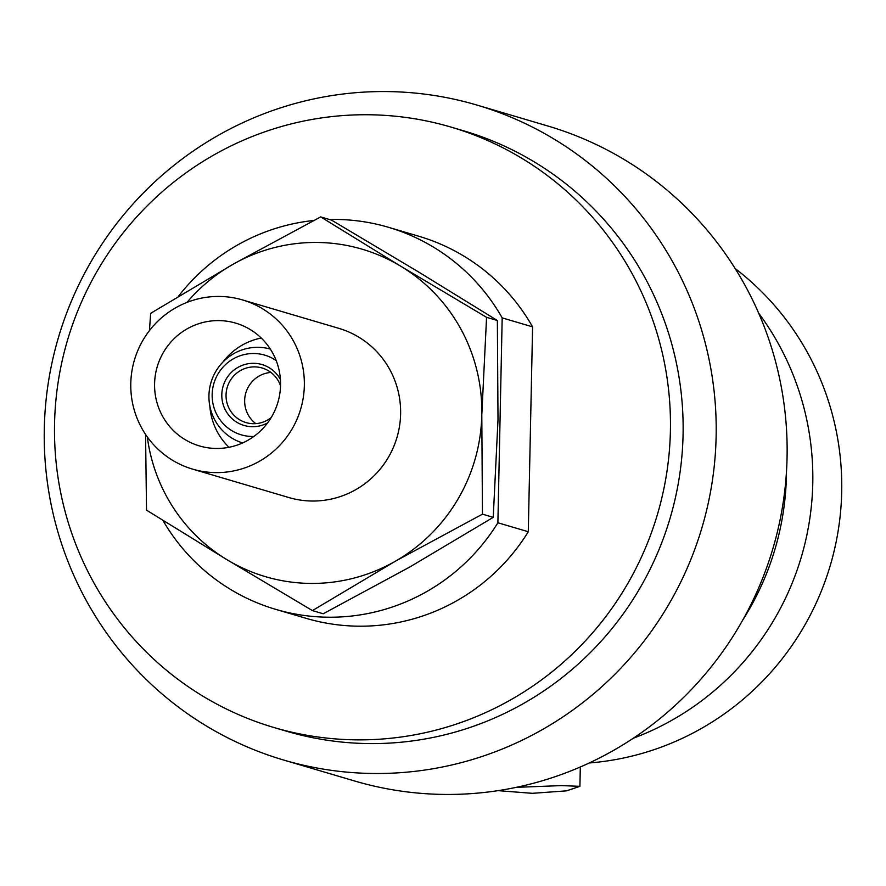 <?xml version="1.0" encoding="UTF-8"?>
<svg xmlns="http://www.w3.org/2000/svg" width="886" height="886" viewBox="0 0 886 886"><rect width="100%" height="100%" fill="white"/><g stroke="black" fill="none" stroke-linecap="round" stroke-linejoin="round"><path stroke-width="1.33" d="M758.693 313.201A275.435 270.64 106.4 0 1 812.772 483.446A275.435 270.64 106.4 0 1 633.257 738.248M242.62 442.945A48.94 48.088 106.4 0 1 208.941 395.621A48.94 48.088 106.4 0 1 270.319 349.073M253.817 436.466A41.542 40.822 106.4 0 1 212.164 394.514A41.542 40.822 106.4 0 1 234.391 358.254A41.542 40.822 106.4 0 1 276.21 360.591M267.605 422.899A31.741 31.187 106.4 0 1 221.81 394.624A31.741 31.187 106.4 0 1 245.599 364.29A31.741 31.187 106.4 0 1 280.408 379.485M271.149 417.627A28.452 27.964 106.4 0 1 226.052 394.968A28.452 27.964 106.4 0 1 280.541 385.831M255.799 423.641A28.452 27.964 106.4 0 1 270.906 372.452M130.785 383.494A88.212 86.673 106.4 0 1 242.531 299.933A88.212 86.673 106.4 0 1 304.341 385.565A88.212 86.673 106.4 0 1 192.594 469.126A88.212 86.673 106.4 0 1 130.785 383.494M192.594 469.126L288.869 497.544A88.212 86.673 -73.6 0 0 400.616 413.972A88.212 86.673 -73.6 0 0 338.806 328.341L242.531 299.933M228.987 447.286A64.025 62.906 106.4 0 1 209.827 406.043M280.552 385.277A64.025 62.906 106.4 0 1 199.45 445.935A64.025 62.906 106.4 0 1 154.585 383.782A64.025 62.906 106.4 0 1 235.687 323.124A64.025 62.906 106.4 0 1 280.552 385.277M54.555 423.63A312.991 307.553 106.4 0 1 451.074 127.108A312.991 307.553 106.4 0 1 670.403 430.961A312.991 307.553 106.4 0 1 273.885 727.495A312.991 307.553 106.4 0 1 54.555 423.63M451.074 127.108L463.743 130.84A312.991 307.553 106.4 0 1 683.073 434.705A312.991 307.553 106.4 0 1 286.555 731.227L273.885 727.495M44.3 428.536A341.442 335.506 106.4 0 1 476.867 105.046A341.442 335.506 106.4 0 1 716.132 436.532A341.442 335.506 106.4 0 1 283.564 760.011A341.442 335.506 106.4 0 1 44.3 428.536M476.867 105.046L547.803 125.989A341.442 335.506 106.4 0 1 787.067 457.464A341.442 335.506 106.4 0 1 354.5 780.954L283.564 760.011M735.136 268.513A275.435 270.64 106.4 0 1 841.7 491.985A275.435 270.64 106.4 0 1 589.201 762.979M786.48 471.673A275.435 270.64 106.4 0 1 786.425 475.671A275.435 270.64 106.4 0 1 742.623 620.244M497.965 790.644L532.331 793.324L566.431 790.866L579.898 786.336L561.37 785.605L517.612 787.289M178.496 296.245A199.173 195.717 106.4 0 1 313.799 220.481M329.404 219.473A199.173 195.717 106.4 0 1 388.456 227.292A199.173 195.717 106.4 0 1 502.185 317.886L497.888 522.773A199.173 195.717 106.4 0 1 275.701 609.358A199.173 195.717 106.4 0 1 162.891 520.359M388.456 227.292L418.856 236.263A199.173 195.717 106.4 0 1 532.586 326.856L502.185 317.886M532.586 326.856L528.289 531.744A199.173 195.717 106.4 0 1 306.102 618.328L275.701 609.358M528.289 531.744L497.888 522.773M486.569 317.332L481.796 414.947L482.449 514.157L493.236 517.335L498.01 419.731L497.356 320.51L418.469 271.913L331.464 220.082L320.677 216.904L399.564 265.501L486.569 317.332L497.356 320.51M482.449 514.157L396.108 560.783L312.426 610.587L225.421 558.756L146.533 510.159L145.559 434.395M149.446 330.6L150.653 313.334L234.336 263.53L320.677 216.904M312.426 610.587L323.213 613.765L409.553 567.14L493.236 517.335M234.336 263.53A170.721 167.753 106.4 0 1 399.564 265.501M402.255 267.129A170.721 167.753 106.4 0 1 481.796 414.947A170.721 167.753 106.4 0 1 396.108 560.783M393.34 562.355A170.721 167.753 106.4 0 1 228.112 560.384M225.421 558.756A170.721 167.753 106.4 0 1 147.297 436.909M186.99 302.392A170.721 167.753 106.4 0 1 231.567 265.102M222.751 362.263A64.025 62.906 106.4 0 1 261.237 338.031M579.909 786.336L580.308 766.977"/></g></svg>
